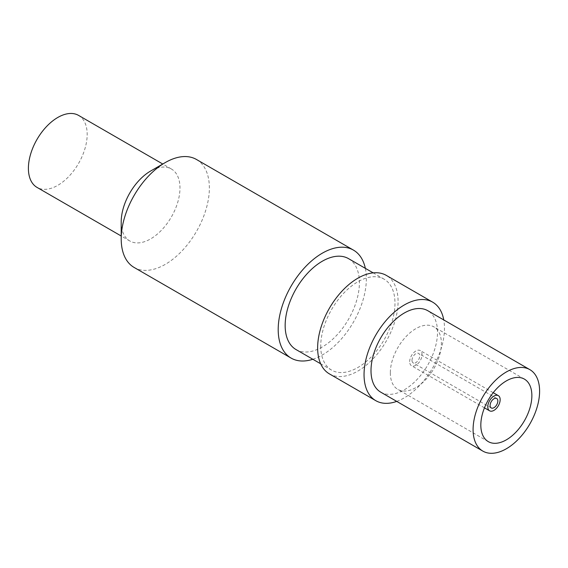 <?xml version="1.0" encoding="UTF-8"?>
<svg xmlns="http://www.w3.org/2000/svg" width="568" height="568" viewBox="0 0 568 568"><rect width="100%" height="100%" fill="white"/><g stroke="black" fill="none" stroke-linecap="round" stroke-linejoin="round"><path stroke-width="0.43" stroke-dasharray="2.84 2.13" d="M411.992 360.361A5.467 3.159 -60 0 1 414.377 354.858A5.467 3.159 -60 0 1 418.595 353.395A5.467 3.159 -60 0 1 418.595 359.707A5.467 3.159 -60 0 1 413.128 362.867A5.467 3.159 -60 0 1 411.992 360.361M409.67 361.702A8.747 5.055 -60 0 1 413.49 352.898A8.747 5.055 -60 0 1 420.235 350.548A8.747 5.055 -60 0 1 420.235 360.659A8.747 5.055 -60 0 1 411.488 365.707A8.747 5.055 -60 0 1 409.67 361.702M390.337 372.864A36.089 20.838 120 0 0 397.813 389.385A36.089 20.838 120 0 0 433.909 368.547A36.089 20.838 120 0 0 433.909 326.87A36.089 20.838 120 0 0 406.092 336.54A36.089 20.838 120 0 0 390.337 372.864M380.745 392.161A47.03 27.15 120 0 0 427.775 365.011A47.03 27.15 120 0 0 427.775 310.703M396.734 401.391A56.871 32.837 120 0 0 443.764 319.933M329.419 373.893A56.871 32.837 120 0 0 386.297 341.063A56.871 32.837 120 0 0 386.297 275.388M320.735 346.075A52.497 30.31 120 0 0 331.606 370.109A52.497 30.31 120 0 0 384.11 339.799A52.497 30.31 120 0 0 384.103 279.179A52.497 30.31 120 0 0 343.654 293.244A52.497 30.31 120 0 0 320.735 346.075M296.034 349.568A52.497 30.31 120 0 0 348.532 319.259A52.497 30.31 120 0 0 348.532 258.639M312.847 359.274A62.345 35.99 120 0 0 365.345 268.344M134.119 267.45A62.345 35.99 120 0 0 196.457 231.46A62.345 35.99 120 0 0 196.457 159.473M121.204 221.946A41.563 23.998 120 0 0 129.809 240.974A41.563 23.998 120 0 0 171.373 216.976A41.563 23.998 120 0 0 171.373 168.987A41.563 23.998 120 0 0 150.591 171.046M78.569 115.403A41.563 23.998 -60 0 1 78.569 163.399A41.563 23.998 -60 0 1 37.005 187.39M496.702 398.487L418.595 353.395M491.235 407.959L413.128 362.867M493.209 392.687L420.235 350.548M484.461 407.838L411.488 365.707M524.392 379.112L433.909 326.87M488.295 441.627L397.813 389.385M384.103 279.179L373.169 272.86M331.606 370.109L320.671 363.79M171.373 168.987L162.767 164.017M129.809 240.974L121.204 236.004"/><path stroke-width="0.85" d="M490.106 405.46A5.467 3.159 120 0 0 491.235 407.959A5.467 3.159 120 0 0 496.702 404.806A5.467 3.159 120 0 0 496.702 398.487A5.467 3.159 120 0 0 492.491 399.957A5.467 3.159 120 0 0 490.106 405.46M487.784 406.802A8.747 5.055 -60 0 1 491.604 397.99A8.747 5.055 -60 0 1 498.349 395.647A8.747 5.055 -60 0 1 498.349 405.751A8.747 5.055 -60 0 1 489.595 410.806A8.747 5.055 -60 0 1 487.784 406.802M480.826 425.105A36.089 20.838 120 0 0 488.295 441.627A36.089 20.838 120 0 0 524.392 420.789A36.089 20.838 120 0 0 524.392 379.112A36.089 20.838 120 0 0 496.581 388.782A36.089 20.838 120 0 0 480.826 425.105M473.087 429.571A47.03 27.15 -60 0 1 493.62 382.243A47.03 27.15 -60 0 1 529.859 369.64A47.03 27.15 -60 0 1 529.859 423.948A47.03 27.15 -60 0 1 482.828 451.099A47.03 27.15 -60 0 1 473.087 429.571M529.859 369.64L427.775 310.703A47.03 27.15 120 0 0 391.537 323.306A47.03 27.15 120 0 0 371.003 370.634A47.03 27.15 120 0 0 380.745 392.161L482.828 451.099M443.764 319.933A56.871 32.837 120 0 0 432.695 302.176A56.871 32.837 120 0 0 388.867 317.413A56.871 32.837 120 0 0 364.045 374.653A56.871 32.837 120 0 0 375.824 400.688A56.871 32.837 120 0 0 396.734 401.391M432.695 302.176L386.297 275.388A56.871 32.837 120 0 0 342.469 290.624A56.871 32.837 120 0 0 317.64 347.857A56.871 32.837 120 0 0 329.419 373.893L375.824 400.688M373.169 272.86L348.532 258.639A52.497 30.31 120 0 0 308.076 272.704A52.497 30.31 120 0 0 285.157 325.535A52.497 30.31 120 0 0 296.034 349.568L320.671 363.79M365.345 268.344A62.345 35.99 120 0 0 353.452 250.112A62.345 35.99 120 0 0 305.414 266.818A62.345 35.99 120 0 0 278.199 329.554A62.345 35.99 120 0 0 291.114 358.096A62.345 35.99 120 0 0 312.847 359.274M353.452 250.112L196.457 159.473A62.345 35.99 120 0 0 165.288 162.562A62.345 35.99 120 0 0 121.204 238.915A62.345 35.99 120 0 0 134.119 267.45L291.114 358.096M165.288 162.562L150.591 171.046A41.563 23.998 120 0 0 121.204 221.946L121.204 238.915M121.204 236.004L37.005 187.39A41.563 23.998 -60 0 1 28.4 168.362A41.563 23.998 -60 0 1 46.54 126.543A41.563 23.998 -60 0 1 78.569 115.403L162.767 164.017M498.349 395.647L493.209 392.687M489.595 410.806L484.461 407.838"/></g></svg>
